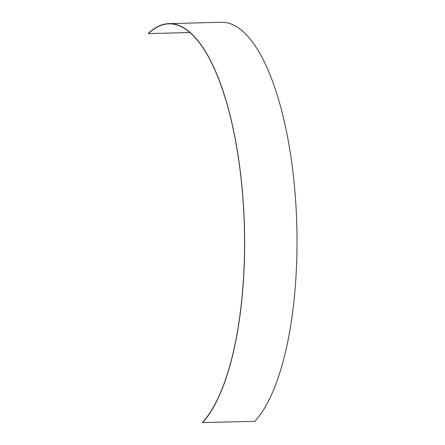 <?xml version="1.0" encoding="UTF-8"?>
<svg xmlns="http://www.w3.org/2000/svg" width="445" height="445" viewBox="0 0 445 445"><rect width="100%" height="100%" fill="white"/><g stroke="black" fill="none" stroke-linecap="round" stroke-linejoin="round"><path stroke-width="0.67" d="M168.85 23.646L221.248 22.25A205.551 70.126 88.5 0 1 294.957 191.901A205.551 70.126 88.5 0 1 254.779 421.354L202.353 422.544A205.329 70.049 88.5 0 0 242.486 193.336A205.329 70.049 88.5 0 0 168.855 23.869A205.329 70.049 88.5 0 0 148.385 33.609L148.357 33.397A205.551 70.126 88.5 0 1 168.85 23.646A205.551 70.126 88.5 0 1 242.564 193.297A205.551 70.126 88.5 0 1 202.386 422.75M189.82 32.507L148.385 33.609"/></g></svg>

